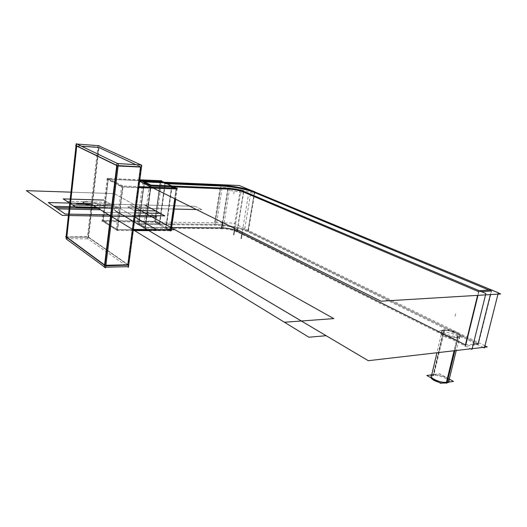 <?xml version="1.0" encoding="UTF-8"?>
<svg xmlns="http://www.w3.org/2000/svg" width="527" height="527" viewBox="0 0 527 527"><rect width="100%" height="100%" fill="white"/><g stroke="black" fill="none" stroke-linecap="round" stroke-linejoin="round"><path stroke-width="0.4" stroke-dasharray="2.63 1.98" d="M108.068 178.238L102.877 221.386L117.488 230.674L123.074 186.136L108.068 178.238M163.034 182.711L164.931 183.613L163.034 182.711L164.931 183.613L163.034 182.711L164.931 183.613L159.365 223.797L155.129 221.406L160.59 181.552L155.129 221.406L103.246 220.741L108.246 179.226L122.666 186.848L117.304 229.647L103.246 220.741L108.246 179.226L122.666 186.848L117.304 229.647L103.246 220.741L108.246 179.226L139.734 180.623L108.246 179.226L122.666 186.848L138.838 187.48L122.666 186.848L117.304 229.647L103.246 220.741L155.129 221.406L103.246 220.741L108.246 179.226L122.666 186.848L117.304 229.647L133.324 229.746L117.304 229.647L103.246 220.741L155.129 221.406L159.365 223.797L138.99 223.573L145.307 227.302L165.86 227.466L170.287 229.976L165.86 227.466L171.585 186.775L165.86 227.466L171.585 186.775L165.86 227.466L170.287 229.976L165.86 227.466L171.585 186.775M139.839 179.806L107.258 178.337L102.067 221.544L156.018 222.203L161.651 181.189M171.282 230.154L155.834 221.254L101.895 220.549L116.487 229.818L133.298 229.924M144.069 181.887L138.469 224.377L159.655 224.594L165.445 182.816M220.339 185.985L220.971 186.011L220.339 185.985L220.971 186.011L220.339 185.985L220.971 186.011L214.97 224.41L138.99 223.573L159.365 223.797L164.931 183.613L159.365 223.797L155.129 221.406L159.365 223.797L164.931 183.613L159.365 223.797L138.99 223.573L144.378 182.731L146.341 182.816L144.378 182.731L138.99 223.573L145.307 227.302L150.854 185.932L149.306 185.168L150.854 185.932L145.307 227.302L165.86 227.466L145.307 227.302L150.854 185.932L149.306 185.168L150.854 185.932L145.307 227.302L171.657 227.519L145.307 227.302L138.99 223.573L144.378 182.731L146.341 182.816L144.378 182.731L138.99 223.573L145.307 227.302L150.854 185.932L149.306 185.168L150.854 185.932L149.306 185.168L150.854 185.932L145.307 227.302L165.86 227.466L170.287 229.976M160.386 180.728L154.727 222.025L170.484 230.958L154.727 222.025L160.386 180.728M176.565 188.251L175.05 198.91L176.565 188.251M174.206 188.02L176.13 188.929L174.206 188.02L176.13 188.929L174.727 198.751L176.13 188.929L174.206 188.02L176.13 188.929L174.727 198.751M138.818 187.619L121.849 186.96L106.876 179.035L161.295 181.453L177.151 188.969M220.971 186.011L214.97 224.41L220.971 186.011L214.97 224.41L138.99 223.573L145.307 227.302L138.99 223.573L144.378 182.731L138.99 223.573L214.97 224.41L138.99 223.573L145.307 227.302L138.99 223.573L144.378 182.731L138.99 223.573L144.378 182.731L138.99 223.573L159.365 223.797L138.99 223.573L145.307 227.302L151.071 185.939L145.307 227.302L150.854 185.932L149.306 185.168L150.854 185.932L145.307 227.302L165.86 227.466M151.097 185.161L145.327 228.191L138.759 224.304L144.358 181.841M172.112 185.965L166.15 228.277L144.78 228.112L150.544 185.076M133.219 230.576L116.092 230.483L121.658 185.932L138.95 186.617M148.917 230.661L171.189 230.786M177.27 188.139L175.689 199.226M141.493 167.105L98.279 147.079L76.026 145.735M128.713 265.107L87.877 236.643L66.079 236.919M66.204 238.606L88.398 238.889L99.234 145.742M104.326 266.886L105.67 267.176M76.758 146.091L81.566 146.242M116.777 165.346L118.167 165.616L117.205 165.761M105.907 265.246L104.563 264.956M98.608 147.402L88.18 237.143L66.804 237.137L88.18 237.143L127.804 264.791L88.18 237.143L98.608 147.402L88.18 237.143L98.608 147.402L88.18 237.143L66.804 237.137L88.18 237.143L127.804 264.791L88.18 237.143L66.804 237.137M98.029 145.498L87.258 238.382L127.554 266.695L128.002 266.682L141.243 165.03M140.498 167.224L140.544 166.848L135.544 164.529L140.544 166.848L140.498 167.224L140.544 166.848L140.498 167.224L140.544 166.848L135.544 164.529M139.662 181.143L139.227 181.123L139.642 181.328M483.266 347.379L244.541 230.213L251.148 190.451L498.272 292.979M171.657 227.519L145.307 227.302L171.657 227.519L145.307 227.302L138.99 223.573L214.97 224.41C225.596 224.469 240.931 227.545 247.921 231.043L478.121 343.69L247.921 231.043L254.37 192.454L254.791 192.632M489.043 290.107L491.283 291.042L489.043 290.107L491.283 291.042L489.043 290.107L491.283 291.042L490.4 294.586M481.362 291.602L478.509 291.602L478.859 291.747L477.976 295.337L478.859 291.747L478.509 291.602L478.859 291.747L477.976 295.337L478.859 291.747L478.509 291.602M243.639 192.124L237.236 229.785L243.415 192.032M228.072 189.068L222.75 222.592L228.072 189.068L227.73 189.055L228.072 189.068L227.73 189.055L228.072 189.068L222.75 222.592L228.072 189.068L227.73 189.055M142.857 181.835L137.264 224.364L216.281 225.187L222.532 185.3M151.17 185.194L145.393 228.237L138.687 224.265L144.293 181.808M229.647 188.337L223.224 228.705L143.568 228.105L149.325 185.03M221.564 227.927L221.907 227.927M243.77 191.341L237.453 229.891M227.855 188.264L222.44 222.434M237.13 231.86C232.848 229.93 227.618 228.876 221.445 228.692M228.191 188.323L227.855 190.425C233.817 190.794 238.929 191.782 243.197 193.389L243.54 191.281M240.253 189.852L233.698 230.141L470.874 348.815M465.407 344.902L473.279 344.23M491.935 289.949L478.239 344.684L465.097 346.16M478.74 290.68L477.587 295.357M254.923 191.848L248.204 232.012C241.28 228.356 225.069 225.101 214.225 225.167L220.464 185.208M221.09 185.273L220.767 187.355C231.458 187.75 246.998 190.741 254.146 193.798L254.495 191.709M484.932 345.798L233.224 223.013L133.93 221.781L147.514 229.831M449.274 379.104L439.577 373.729L431.725 374.809M433.504 374.75C438.141 373.959 448.022 377.292 449.05 380.039C448.022 377.292 438.141 373.959 433.504 374.75L444.011 330.561L433.504 374.75C438.141 373.959 448.022 377.292 449.05 380.039C448.022 377.292 438.141 373.959 433.504 374.75L444.011 330.561L442.094 331.081C438.536 332.88 451.606 338.169 457.739 337.346L459.557 336.839C463.088 334.974 450.065 329.777 444.011 330.561C451.455 329.638 465.888 336.654 457.739 337.346C450.032 338.301 435.677 331.101 444.011 330.561C451.455 329.638 465.888 336.654 457.739 337.346L454.491 350.712L457.739 337.346C465.888 336.654 451.455 329.638 444.011 330.561C435.677 331.101 450.032 338.301 457.739 337.346C450.032 338.301 435.677 331.101 444.011 330.561C435.677 331.101 450.032 338.301 457.739 337.346L454.491 350.712M454.86 350.666L458.332 336.384C452.502 337.458 438.635 332.036 442.305 330.179L444.623 329.632L433.695 375.573L431.382 376.278L431.04 377.866M438.78 382.246L442.581 383.037M457.943 336.489L457.278 339.223C451.152 340.06 438.095 334.75 441.652 332.939L443.569 332.412L444.208 329.718L443.569 332.412C449.623 331.615 462.634 336.832 459.103 338.716L457.278 339.223L457.943 336.489M448.8 382.121C451.026 379.526 438.306 374.414 432.93 375.679L443.846 329.704C449.623 328.683 463.411 334.013 459.781 335.93L457.555 336.463L454.09 350.758M451.553 338.143L464.399 336.825L450.098 329.83L437.298 331.035M108.246 179.226L122.666 186.848L117.304 229.647L133.324 229.746L117.304 229.647L103.246 220.741L108.246 179.226L139.734 180.623M103.246 220.741L155.129 221.406L160.59 181.552M144.378 182.731L146.341 182.816L144.378 182.731M122.666 186.848L138.838 187.48M111.52 208.205L117.745 208.343L103.555 200.056L117.745 208.343L113.595 205.919L111.803 205.873L113.595 205.919L117.745 208.343L111.52 208.205M108.858 214.891L134.688 215.339L108.858 214.891M144.839 205.01L90.413 203.62L144.839 205.01L90.413 203.62L144.839 205.01L90.413 203.62L144.839 205.01L90.413 203.62L144.839 205.01L149.148 207.342L144.839 205.01M135.834 210.504L134.201 210.471L127.784 206.834L149.148 207.342L127.784 206.834L149.148 207.342L127.784 206.834L134.201 210.471L127.784 206.834L134.201 210.471L135.834 210.504M104.616 212.302L135.011 212.882L104.616 212.302M159.365 223.797L155.129 221.406M66.863 201.281L107.515 202.368L103.555 200.056L107.515 202.368L66.863 201.281M117.304 229.647L133.324 229.746M114.247 193.613L71.718 192.184L114.247 193.613L71.718 192.184L114.247 193.613L156.348 216.953L114.247 193.613M134.075 216.59L112.732 204.186L90.413 203.62L112.732 204.186L90.413 203.62L112.732 204.186L90.413 203.62L112.732 204.186L90.413 203.62L112.732 204.186L134.075 216.59M117.225 165.564L118.167 165.616M127.804 264.791L88.18 237.143M214.97 224.41C225.596 224.469 240.931 227.545 247.921 231.043C240.931 227.545 225.596 224.469 214.97 224.41C225.596 224.469 240.931 227.545 247.921 231.043L254.37 192.454L247.921 231.043L478.121 343.69L247.921 231.043L254.37 192.454M195.016 206.288L114.919 204.245C100.822 204.219 96.349 206.268 101.487 210.392C96.349 206.268 100.822 204.219 114.919 204.245C100.822 204.219 96.349 206.268 101.487 210.392C96.349 206.268 100.822 204.219 114.919 204.245L195.016 206.288L114.919 204.245L195.016 206.288L201.927 209.68L195.016 206.288M115.215 210.675C112.745 208.797 114.715 207.855 121.131 207.836L174.285 209.048L121.131 207.836C114.715 207.855 112.745 208.797 115.215 210.675C112.745 208.797 114.715 207.855 121.131 207.836C114.715 207.855 112.745 208.797 115.215 210.675M196.505 209.562L201.927 209.68L196.505 209.562M136.157 208.04L130.057 204.628L90.413 203.62L130.057 204.628L90.413 203.62L130.057 204.628L90.413 203.62L130.057 204.628L90.413 203.62L130.057 204.628L90.413 203.62L130.057 204.628L90.413 203.62L130.057 204.628L136.157 208.04M96.382 207.263L136.407 208.185L96.382 207.263M234.133 191.67L233.777 193.877L234.133 191.67M240.464 193.534L234.759 228.553M101.046 203.896L97.528 203.811L98.483 204.384L102.007 204.476L101.046 203.896L97.528 203.811L98.483 204.384L102.007 204.476L101.046 203.896L97.528 203.811L98.483 204.384L102.007 204.476L101.046 203.896L97.528 203.811L98.483 204.384L102.007 204.476L101.046 203.896M478.859 291.747L477.976 295.337M248.085 196.802L242.222 232.255M247.921 231.043L478.121 343.69M93.378 205.431C102.258 205.708 95.986 201.966 87.495 201.834C95.986 201.966 102.258 205.708 93.378 205.431C102.258 205.708 95.986 201.966 87.495 201.834C95.986 201.966 102.258 205.708 93.378 205.431M455.657 313.73L454.972 316.595L455.657 313.73M444.011 330.561C451.455 329.638 465.888 336.654 457.739 337.346M442.305 330.179L436.962 352.741M431.587 375.402L431.382 376.278M441.652 332.939L442.291 330.231M459.781 335.93L456.237 350.508M459.103 338.716L459.768 335.989"/><path stroke-width="0.79" d="M139.839 179.806L161.71 180.787L161.651 181.189M139.734 180.623L160.59 181.552L139.734 180.623L160.59 181.552L163.034 182.711L160.59 181.552L139.734 180.623L160.59 181.552L163.034 182.711M133.298 229.924L171.618 230.154L171.301 229.976L175.689 199.226M133.324 229.746L170.287 229.976L133.324 229.746L170.287 229.976L174.727 198.751L170.287 229.976L133.324 229.746L170.287 229.976L174.727 198.751M144.069 181.887L165.445 182.816M220.339 185.985L164.931 183.613M160.399 180.603L176.565 188.251L160.399 180.603M175.05 198.91L170.484 230.958L175.05 198.91M227.73 189.055L151.071 185.939L227.73 189.055L151.071 185.939L171.585 186.775L174.206 188.02L171.585 186.775L151.071 185.939L171.585 186.775L174.206 188.02L171.585 186.775L151.071 185.939L227.73 189.055L151.071 185.939L171.585 186.775L174.206 188.02M138.818 187.619L177.151 188.969M138.838 187.48L176.13 188.929M149.306 185.168L144.378 182.731L149.306 185.168M151.097 185.161L144.358 181.841M172.112 185.965L150.544 185.076M138.95 186.617L177.27 188.139M133.219 230.576L148.917 230.661M171.282 230.154L171.189 230.786M141.243 165.03L117.001 163.482L104.287 267.209L105.591 267.821L118.371 163.937L76.25 143.687L76.046 145.564L75.605 145.531L117.646 165.972L141.493 167.105M76.026 145.735L66.112 236.623L65.677 236.623L105.367 265.898L128.713 265.107M66.079 236.919L66.204 238.606M99.234 145.742L76.54 144.009L66.171 238.909L104.326 266.886M104.563 264.956L66.804 237.137L104.563 264.956L66.804 237.137L104.563 264.956L66.804 237.137L76.758 146.091M76.777 145.92L116.777 165.346M117.205 165.761L104.985 265.265M81.566 146.242L98.608 147.402L81.566 146.242L98.608 147.402L135.544 164.529L98.608 147.402L135.544 164.529L98.608 147.402L81.566 146.242L98.608 147.402L135.544 164.529M140.498 167.224L127.804 264.791L105.907 265.246L127.804 264.791L140.498 167.224L127.804 264.791L105.907 265.246L127.804 264.791L140.498 167.224L127.804 264.791L105.907 265.246M105.67 267.176L127.554 266.695L128.423 267.301L141.737 165.254L98.029 145.498M140.544 166.848L118.167 165.616M483.266 347.379L484.392 347.932L498.318 292.775L239.298 185.517L139.662 181.143M498.272 292.979L500.65 293.967L381.067 301.194L139.642 181.328M220.971 186.011C231.669 186.426 247.216 189.41 254.37 192.454C247.216 189.41 231.669 186.426 220.971 186.011C231.669 186.426 247.216 189.41 254.37 192.454C247.216 189.41 231.669 186.426 220.971 186.011C231.669 186.426 247.216 189.41 254.37 192.454M254.791 192.632L489.043 290.107M491.283 291.042L481.362 291.602M478.509 291.602L243.639 192.124M243.415 192.032C239.146 190.431 234.034 189.443 228.072 189.068C234.034 189.443 239.146 190.431 243.415 192.032C239.146 190.431 234.034 189.443 228.072 189.068C234.034 189.443 239.146 190.431 243.415 192.032C239.146 190.431 234.034 189.443 228.072 189.068M142.857 181.835L222.532 185.3M151.17 185.194L144.293 181.808M229.647 188.337L149.325 185.03M171.657 227.519L221.564 227.927M221.907 227.927L222.75 222.592L221.907 227.927C227.816 228.145 232.862 229.166 237.038 230.984C232.862 229.166 227.816 228.145 221.907 227.927C227.816 228.145 232.862 229.166 237.038 230.984L237.236 229.785L237.038 230.984C232.862 229.166 227.816 228.145 221.907 227.927M237.453 229.891L237.13 231.86M243.77 191.341C239.39 189.654 234.08 188.626 227.855 188.264M222.44 222.434L221.445 228.692M240.253 189.852L485.881 293.513L472.001 349.375L470.874 348.815M237.255 231.089L465.407 344.902M465.743 345.066L477.976 295.337M491.935 289.949L478.74 290.68M477.587 295.357L465.097 346.16M473.279 344.23L478.121 343.69L490.4 294.586L478.121 343.69L473.279 344.23L478.121 343.69L473.279 344.23L478.121 343.69L490.4 294.586M254.923 191.848C247.822 188.699 231.379 185.544 220.464 185.208M484.932 345.798L487.238 346.918L368.294 360.692L147.514 229.831M431.725 374.809L426.83 375.481L440.677 383.313L453.477 381.429L449.274 379.104M446.843 382.213C448.78 381.891 449.511 381.166 449.05 380.039C449.511 381.166 448.78 381.891 446.843 382.213C448.78 381.891 449.511 381.166 449.05 380.039C449.511 381.166 448.78 381.891 446.843 382.213C439.162 383.537 425.223 375.606 433.504 374.75C425.223 375.606 439.162 383.537 446.843 382.213L454.491 350.712L446.843 382.213C439.162 383.537 425.223 375.606 433.504 374.75C425.223 375.606 439.162 383.537 446.843 382.213L454.491 350.712M454.86 350.666L447.001 383.037L442.581 383.037M431.04 377.866C432.068 379.526 434.65 380.988 438.78 382.246M454.09 350.758L446.231 383.149L448.8 382.121M437.298 331.035L451.553 338.143M103.555 200.056L63.181 198.91L76.402 207.414L111.52 208.205L76.402 207.414L111.52 208.205L76.402 207.414L63.181 198.91L66.863 201.281L63.181 198.91L103.555 200.056M90.413 203.62L108.858 214.891L90.413 203.62L104.616 212.302L90.413 203.62L48.286 202.539L57.575 208.85L100.459 209.759L90.413 203.62L48.286 202.539L57.575 208.85L100.459 209.759L90.413 203.62L104.616 212.302L90.413 203.62L48.286 202.539L53.807 206.288L96.382 207.263L90.413 203.62L48.286 202.539L53.807 206.288L96.382 207.263L90.413 203.62L133.799 230.147L157.652 230.286L134.075 216.59L157.652 230.286L134.075 216.59L157.652 230.286L134.075 216.59L157.652 230.286L134.075 216.59L157.652 230.286L133.799 230.147L157.652 230.286L133.799 230.147L157.652 230.286L133.799 230.147L157.652 230.286L133.799 230.147L90.413 203.62L133.799 230.147L90.413 203.62L133.799 230.147L90.413 203.62L133.799 230.147L90.413 203.62L132.606 229.416L174.845 229.686L136.157 208.04L174.845 229.686L136.157 208.04L174.845 229.686L132.606 229.416L174.845 229.686L132.606 229.416L90.413 203.62L284.415 322.247L333.795 318.604L136.157 208.04L333.795 318.604L136.157 208.04L333.795 318.604L284.415 322.247L333.795 318.604L284.415 322.247L90.413 203.62M134.688 215.339L164.865 215.866L144.839 205.01L164.865 215.866L144.839 205.01L164.865 215.866L134.688 215.339M155.755 210.925L135.834 210.504L155.755 210.925L135.834 210.504L155.755 210.925L160.267 213.369L155.755 210.925M135.011 212.882L160.267 213.369L135.011 212.882M111.803 205.873L72.528 204.924L76.402 207.414L72.528 204.924L111.803 205.873M98.332 208.455L55.605 207.513L65.276 214.087L108.773 214.838L98.332 208.455L55.605 207.513L65.276 214.087L108.773 214.838L98.332 208.455M71.718 192.184L26.35 190.662L62.324 215.411L156.348 216.953L62.324 215.411L156.348 216.953L62.324 215.411L26.35 190.662L62.324 215.411L26.35 190.662L71.718 192.184M237.236 229.785L237.038 230.984L237.236 229.785M101.487 210.392L308.908 337.221L326.154 335.692L115.215 210.675L326.154 335.692L115.215 210.675L326.154 335.692L308.908 337.221L326.154 335.692L308.908 337.221L101.487 210.392M174.285 209.048L196.505 209.562L174.285 209.048M234.759 228.553L233.744 234.778M242.222 232.255L241.175 238.56M87.495 201.834C78.609 201.492 84.656 205.293 93.378 205.431C84.656 205.293 78.609 201.492 87.495 201.834C78.609 201.492 84.656 205.293 93.378 205.431C84.656 205.293 78.609 201.492 87.495 201.834M84.201 204.028L83.266 203.448L76.026 203.264L76.942 203.844L84.201 204.028L83.266 203.448L76.026 203.264L76.942 203.844L84.201 204.028L91.382 204.206L90.433 203.626L83.266 203.448L84.201 204.028L91.382 204.206L90.433 203.626L83.266 203.448L84.201 204.028M436.962 352.741L431.587 375.402M456.237 350.508L448.457 382.464"/></g></svg>
